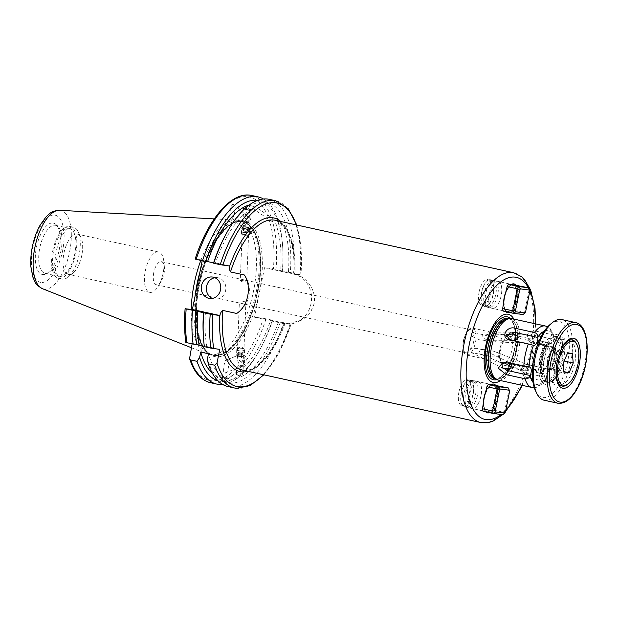<?xml version="1.0" encoding="UTF-8"?>
<svg xmlns="http://www.w3.org/2000/svg" width="618" height="618" viewBox="0 0 618 618"><rect width="100%" height="100%" fill="white"/><g stroke="black" fill="none" stroke-linecap="round" stroke-linejoin="round"><path stroke-width="0.46" stroke-dasharray="3.09 2.32" d="M495.698 385.393A14.747 6.396 -77.6 0 1 496.972 399.267A14.747 6.396 -77.6 0 1 489.402 412.646M485.74 411.843A14.747 6.396 -77.6 0 1 484.813 410.437A14.747 6.396 -77.6 0 1 483.6 403.199M483.786 397.544A13.766 5.971 102.4 0 0 484.334 409.448A13.766 5.971 102.4 0 0 486.775 411.727A13.766 5.971 102.4 0 0 495.682 399.019A13.766 5.971 102.4 0 0 492.693 384.836A13.766 5.971 102.4 0 0 489.518 385.879A13.766 5.971 102.4 0 0 483.786 397.544M461.507 392.623A13.272 5.755 102.4 0 0 464.388 406.296A13.272 5.755 102.4 0 0 472.971 394.045A13.272 5.755 102.4 0 0 470.089 380.371A13.272 5.755 102.4 0 0 461.507 392.623M458.911 392.051A13.272 5.755 102.4 0 0 461.793 405.725A13.272 5.755 102.4 0 0 470.375 393.473A13.272 5.755 102.4 0 0 467.494 379.8A13.272 5.755 102.4 0 0 458.911 392.051M461.298 392.6A13.766 5.971 102.4 0 0 464.28 406.775A13.766 5.971 102.4 0 0 473.187 394.075A13.766 5.971 102.4 0 0 470.198 379.892A13.766 5.971 102.4 0 0 461.298 392.6M515.899 285.23A14.747 6.396 -77.6 0 1 517.166 299.104A14.747 6.396 -77.6 0 1 509.595 312.484M505.933 311.681A14.747 6.396 -77.6 0 1 505.014 310.275A14.747 6.396 -77.6 0 1 503.801 303.029M503.987 297.382A13.766 5.971 102.4 0 0 504.535 309.286A13.766 5.971 102.4 0 0 506.976 311.565A13.766 5.971 102.4 0 0 515.875 298.857A13.766 5.971 102.4 0 0 512.886 284.674A13.766 5.971 102.4 0 0 509.719 285.717A13.766 5.971 102.4 0 0 503.987 297.382M481.7 292.461A13.272 5.755 102.4 0 0 484.582 306.134A13.272 5.755 102.4 0 0 493.172 293.882A13.272 5.755 102.4 0 0 490.29 280.209A13.272 5.755 102.4 0 0 481.7 292.461M479.105 291.889A13.272 5.755 102.4 0 0 481.986 305.562A13.272 5.755 102.4 0 0 490.576 293.311A13.272 5.755 102.4 0 0 487.695 279.637A13.272 5.755 102.4 0 0 479.105 291.889M481.492 292.438A13.766 5.971 102.4 0 0 484.481 306.613A13.766 5.971 102.4 0 0 493.38 293.913A13.766 5.971 102.4 0 0 490.391 279.73A13.766 5.971 102.4 0 0 481.492 292.438M269.255 199.336A95.86 41.576 -77.6 0 1 293.596 273.164L300.935 274.863L293.759 274.137A25.268 22.75 97.1 0 1 311.001 303.778A25.268 22.75 97.1 0 1 285.655 323.963A25.268 22.75 97.1 0 1 283.778 323.639L254.539 317.204L263.446 318.316A93.89 40.718 -77.6 0 1 210.831 380.688A93.89 40.718 -77.6 0 1 189.471 357.104M280.765 221.499A78.648 34.114 -77.6 0 1 294.052 274.006L293.828 273.998C295.589 244.404 286.806 222.055 275.095 220.247A76.686 33.256 102.4 0 1 294.886 274.276C306.883 276.64 316.964 290.9 313.975 304.149L310.383 312.816L303.878 319.521L286.791 324.102L284.071 323.508L291.163 324.373L278.95 353.164L263.871 374.817M212.291 298.417A10.815 9.733 -82.9 0 0 214.794 299.112A10.815 9.733 -82.9 0 0 225.64 290.468A10.815 9.733 -82.9 0 0 217.459 277.644A10.815 9.733 -82.9 0 0 214.863 277.706M237.613 356.555L237.204 356.076L237.899 355.427L240.193 355.002L241.87 358.046L243.384 363.778L238.795 359.892L237.613 356.555A5.902 3.221 -111.1 0 0 238.463 362.681A5.902 3.221 -111.1 0 0 242.488 366.157A5.902 3.221 -111.1 0 0 243.16 366.041L242.619 366.25L243.314 365.593L241.576 365.253L236.725 368.39L238.509 367.1L242.619 366.25M227.331 359.645C224.651 356.918 221.707 374.817 225.161 372.855C227.849 375.582 230.792 357.675 227.331 359.645L237.899 355.427M242.812 227.756L247.046 221.592L249.193 219.915L245.392 226.203C243.438 226.157 242.449 226.497 242.418 227.208L242.812 227.756A5.902 1.205 -49.4 0 1 242.735 227.718A5.902 1.205 -49.4 0 1 245.191 223.005A5.902 1.205 -49.4 0 1 250.074 218.702A5.902 1.205 -49.4 0 1 250.414 218.757A5.902 1.205 -49.4 0 1 249.263 221.707A5.902 1.205 -49.4 0 1 245.392 226.203M240.248 280.603L245.014 280.147L246.729 280.866L241.939 281.993L240.248 280.603L242.418 227.208M231.418 217.783C234.106 220.51 237.049 202.604 233.589 204.573C230.908 201.847 227.965 219.745 231.418 217.783L242.735 227.718M246.675 215.558L249.255 217.999C248.799 219.251 247.215 219.313 244.512 218.185L242.905 214.724L244.589 213.998L246.675 215.558L233.589 204.573M62.433 279.151A26.543 11.51 -77.6 0 1 61.97 279.073A26.543 11.51 -77.6 0 1 56.207 251.719A26.543 11.51 -77.6 0 1 72.916 227.138A26.543 11.51 -77.6 0 1 73.38 227.223A26.543 11.51 -77.6 0 1 78.084 231.611A26.543 11.51 -77.6 0 1 79.143 254.57A26.543 11.51 -77.6 0 1 68.088 277.057A26.543 11.51 -77.6 0 1 62.433 279.151M81.785 255.396A20.649 8.953 -77.6 0 1 73.187 272.886A20.649 8.953 -77.6 0 1 68.428 274.454A20.649 8.953 -77.6 0 1 63.948 253.179A20.649 8.953 -77.6 0 1 77.304 234.122A20.649 8.953 -77.6 0 1 80.966 237.536A20.649 8.953 -77.6 0 1 81.785 255.396M163.113 273.28A20.649 8.953 -77.6 0 1 158.54 285.786A20.649 8.953 -77.6 0 1 149.757 292.337A20.649 8.953 -77.6 0 1 145.276 271.07A20.649 8.953 -77.6 0 1 158.625 252.013A20.649 8.953 -77.6 0 1 163.855 261.646A20.649 8.953 -77.6 0 1 163.113 273.28M153.774 272.569A11.796 5.114 102.4 0 0 156.339 284.728A11.796 5.114 102.4 0 0 161.36 280.981A11.796 5.114 102.4 0 0 163.963 273.836A11.796 5.114 102.4 0 0 164.388 267.185A11.796 5.114 102.4 0 0 161.406 261.684A11.796 5.114 102.4 0 0 153.774 272.569M55.226 225.261A24.581 10.661 -77.6 0 1 55.651 225.331A24.581 10.661 -77.6 0 1 58.339 226.914A24.581 10.661 -77.6 0 1 60.78 251.626A24.581 10.661 -77.6 0 1 48.189 273.032A24.581 10.661 -77.6 0 1 45.516 273.419A24.581 10.661 -77.6 0 1 45.091 273.341A24.581 10.661 -77.6 0 1 39.853 247.532A24.581 10.661 -77.6 0 1 55.226 225.261M69.069 228.305A24.581 10.661 -77.6 0 1 69.494 228.382A24.581 10.661 -77.6 0 1 74.732 254.191A24.581 10.661 -77.6 0 1 59.359 276.462A24.581 10.661 -77.6 0 1 58.934 276.385A24.581 10.661 -77.6 0 1 53.696 250.576A24.581 10.661 -77.6 0 1 69.069 228.305M69.455 226.381A26.543 11.51 -77.6 0 1 69.919 226.458A26.543 11.51 -77.6 0 1 75.574 254.33A26.543 11.51 -77.6 0 1 58.973 278.386A26.543 11.51 -77.6 0 1 58.509 278.309A26.543 11.51 -77.6 0 1 52.854 250.437A26.543 11.51 -77.6 0 1 69.455 226.381M199.799 272.623A68.675 29.78 -77.6 0 1 240.17 220.835A68.675 29.78 -77.6 0 1 241.36 221.035A68.675 29.78 -77.6 0 1 244.991 222.418A68.675 29.78 -77.6 0 1 255.697 294.5A68.675 29.78 -77.6 0 1 215.728 355.435A68.675 29.78 -77.6 0 1 213.04 355.373A68.675 29.78 -77.6 0 1 211.858 355.172A68.675 29.78 -77.6 0 1 195.025 296.331M200.835 260.41A68.675 29.78 -77.6 0 1 236.516 220.139A68.675 29.78 -77.6 0 1 237.405 220.224A68.675 29.78 -77.6 0 1 238.594 220.425A68.675 29.78 -77.6 0 1 253.218 292.538A68.675 29.78 -77.6 0 1 210.274 354.771A68.675 29.78 -77.6 0 1 209.085 354.562A68.675 29.78 -77.6 0 1 207.084 353.952A68.675 29.78 -77.6 0 1 191.256 309.355M52.963 223.021A26.28 11.402 -77.6 0 1 56.292 224.79A26.28 11.402 -77.6 0 1 58.911 251.217A26.28 11.402 -77.6 0 1 45.446 274.106A26.28 11.402 -77.6 0 1 42.58 274.516A26.28 11.402 -77.6 0 1 36.423 247.362A26.28 11.402 -77.6 0 1 52.963 223.021M263.361 374.709A93.89 40.718 -77.6 0 0 290.954 324.365L283.616 322.666A95.86 41.576 -77.6 0 1 229.734 386.86A95.86 41.576 -77.6 0 1 228.073 386.574M225.253 235.543A92.437 40.093 -77.6 0 1 265.184 202.024A92.437 40.093 -77.6 0 1 290.321 272.592L293.596 273.164M238.169 375.474L242.944 374.732L241.236 373.627L236.462 374.469L238.169 375.474M283.616 322.666L278.471 321.862A88.289 38.293 -77.6 0 1 229.487 379.058A88.289 38.293 -77.6 0 1 227.965 378.795A88.289 38.293 -77.6 0 1 208.475 353.759M278.471 321.862L270.715 320.155A88.289 38.293 -77.6 0 1 221.723 377.351A88.289 38.293 -77.6 0 1 220.201 377.088A88.289 38.293 -77.6 0 1 212.275 373.033M270.715 320.155L272.577 320.387A92.437 40.093 -77.6 0 1 260.842 347.903A92.437 40.093 -77.6 0 1 220.904 381.414A92.437 40.093 -77.6 0 1 217.984 380.796M272.577 320.387L272.376 320.194A95.86 41.576 -77.6 0 1 259.908 349.626A95.86 41.576 -77.6 0 1 222.65 384.435M272.376 320.194L263.446 318.316M245.809 207.748L247.926 207.965L249.633 208.969L244.852 209.811L243.901 209.502M225.161 372.855L236.725 368.39M549.155 358.386A16.037 6.952 -77.6 0 1 537.027 372.152A16.037 6.952 -77.6 0 1 535.304 356.663A16.037 6.952 -77.6 0 1 543.647 342.071A16.037 6.952 -77.6 0 1 549.155 358.386M532.824 356.03A13.766 5.971 102.4 0 0 534.307 369.325A13.766 5.971 102.4 0 0 535.806 370.205A13.766 5.971 102.4 0 0 544.713 357.505A13.766 5.971 102.4 0 0 541.723 343.322A13.766 5.971 102.4 0 0 539.985 343.492A13.766 5.971 102.4 0 0 532.824 356.03M527.339 364.805A5.902 2.557 -77.6 0 1 528.158 364.697A5.902 5.902 0 0 0 525.624 364.697L528.722 365.277L529.927 366.219C529.696 368.954 527.803 370.414 524.265 370.599L521.546 370.8L520.82 370.097L521.237 368.521L520.402 370.058L524.11 376.849L543.075 381.02A31.464 13.642 -77.6 0 1 532.005 387.494M495.157 351.596L485.617 349.232L480.441 349.626L478.765 352.963L481.283 354.438L492.252 356.864L498.309 356.98L499.197 353.697L495.157 351.596L528.722 365.277M525.624 364.697L521.237 368.521M524.11 376.849L524.095 372.615L546.521 377.552A5.902 2.557 -77.6 0 1 549.541 369.858A5.902 2.557 -77.6 0 1 550.584 369.634A5.902 2.557 -77.6 0 1 550.7 369.664L530.198 365.377L520.402 370.058M488.877 355.999L471.449 352.592L469.858 348.266L478.27 348.444L486.783 351.433L488.877 355.999M511.38 363.662L507.826 362.387L505.045 362.272M472.229 336.493L479.522 339.83L487.942 340.773L492.654 337.227L476.138 332.955L472.229 336.493M244.156 301.445L239.359 302.573L241.082 303.291L245.848 302.835L244.156 301.445M473.604 341.947A11.796 5.114 -77.6 0 1 465.98 352.832A11.796 5.114 -77.6 0 1 462.99 347.331A11.796 5.114 -77.6 0 1 463.415 340.68A11.796 5.114 -77.6 0 1 466.026 333.535A11.796 5.114 -77.6 0 1 471.047 329.788A11.796 5.114 -77.6 0 1 473.604 341.947M463.608 340.804A13.766 5.971 102.4 0 0 463.114 348.56A13.766 5.971 102.4 0 0 466.598 354.987A13.766 5.971 102.4 0 0 475.497 342.279A13.766 5.971 102.4 0 0 472.507 328.096A13.766 5.971 102.4 0 0 466.652 332.469A13.766 5.971 102.4 0 0 463.608 340.804M511.781 318.618A31.464 13.642 -77.6 0 1 518.61 351.032A31.464 13.642 -77.6 0 1 498.262 380.07M513.882 319.081A34.932 15.149 -77.6 0 1 515.783 350.267A34.932 15.149 -77.6 0 1 500.371 380.534M497.876 342.133L487.826 340.387L483.013 337.899L482.55 334.191L484.852 333.944L496.076 336.269L501.847 338.633L501.569 341.924L497.876 342.133L533.481 343.005L530.499 342.349L529.371 341.198A5.106 3.662 -138 0 0 532.639 343.098L534.717 342.951L529.788 339.807L527.486 334.523L533.442 330.568L552.407 334.74L554.578 336.771L550.09 328.498L547.695 326.814M534.717 342.951L553.682 347.123C555.698 347.602 556.239 347.903 555.296 348.019A27.524 11.943 -77.6 0 1 550.916 369.734L551.318 369.919C554.091 362.743 555.574 355.389 555.76 347.864L555.064 348.034A5.902 2.557 102.4 0 1 554.732 348.011A5.902 2.557 102.4 0 1 554.037 347.571A5.902 2.557 102.4 0 1 554.184 339.521L554.578 336.771M533.218 342.99L534.663 342.735C535.466 340.317 534.284 338.255 531.132 336.547L528.745 335.111L527.834 335.296L528.745 335.111A5.106 3.662 -138 0 1 531.758 334.585A5.902 2.557 102.4 0 0 531.132 336.547M546.521 377.552L545.926 380.024L543.075 381.02M529.371 341.198L527.617 336.555L527.834 335.296M509.402 339.807L511.325 340.456A5.106 3.878 158.3 0 1 510.862 340.325A5.106 3.878 158.3 0 1 510.02 339.946M485.802 392.283A14.747 6.396 -77.6 0 1 490.368 385.184A14.747 6.396 -77.6 0 1 490.893 384.798M505.995 292.121A14.747 6.396 -77.6 0 1 510.568 285.022A14.747 6.396 -77.6 0 1 511.086 284.635M504.883 362.233L506.961 362.086A5.106 3.662 -138 0 0 505.802 361.978A5.106 3.662 -138 0 0 504.682 362.194M481.283 354.438L521.546 370.8A5.106 3.878 158.3 0 0 524.095 372.615A5.902 2.557 -77.6 0 1 524.265 370.599M524.543 365.161A5.106 3.878 158.3 0 1 528.274 364.736L550.7 369.664M213.573 262.889L215.381 263.283A88.289 38.293 -77.6 0 1 255.798 207.076L283.585 225.74L275.821 224.033A88.289 38.293 -77.6 0 1 280.696 270.653L290.321 272.592M283.585 225.74A88.289 38.293 -77.6 0 1 288.459 272.36M255.798 207.076L248.575 205.493M249.255 217.999L249.633 208.969M293.759 274.137L264.519 267.702L273.426 268.807L280.696 270.653M264.519 267.702L254.539 317.204M186.821 342.828L192.244 343.338L192.113 343.994M229.888 266.041L202.349 259.985L202.202 260.711M202.349 259.985L195.103 259.104M263.438 199.004A95.86 41.576 -77.6 0 1 282.65 246.227A95.86 41.576 -77.6 0 1 282.356 270.692M257.675 200.348A92.437 40.093 -77.6 0 1 282.774 248.189A92.437 40.093 -77.6 0 1 282.557 270.885M248.034 205.369L275.821 224.033M215.381 263.283L213.511 263.052M280.34 322.094A92.437 40.093 -77.6 0 1 207.393 359.128M296.818 225.029L301.175 247.718L300.935 274.863A93.89 40.718 -77.6 0 0 296.308 224.913M204.38 346.69L206.906 346.837L204.326 346.273M206.906 346.837A88.289 38.293 -77.6 0 1 205.4 312.793M204.535 346.543A92.437 40.093 -77.6 0 1 203.322 335.25M236.717 313.481A25.268 22.75 -82.9 0 0 244.473 275.018M219.761 349.386L192.244 343.338M283.778 323.639L284.898 323.778A76.686 33.256 102.4 0 1 243.469 370.267A76.686 33.256 102.4 0 1 242.148 370.043L243.33 370.244C255.497 372.561 273.565 353.094 283.847 323.5L284.071 323.508A78.648 34.114 -77.6 0 1 247.818 371.287M240.193 355.002A5.902 3.221 -111.1 0 1 244.396 360.449A5.902 3.221 -111.1 0 1 243.16 366.041M576.571 343.902A23.592 10.236 -77.6 0 1 574.47 374.238A23.592 10.236 -77.6 0 1 567.687 384.303M556.3 367.432A23.592 10.236 -77.6 0 1 559.159 354.446M557.73 370.159A22.611 9.811 -77.6 0 1 542.009 377.776A22.611 9.811 -77.6 0 1 544.025 348.699A22.611 9.811 -77.6 0 1 550.522 339.058A22.611 9.811 -77.6 0 1 560.92 344.527A22.611 9.811 -77.6 0 1 557.73 370.159M544.597 348.428A23.592 10.236 102.4 0 0 542.488 378.764A23.592 10.236 102.4 0 0 546.675 382.666A23.592 10.236 102.4 0 0 558.896 370.815A23.592 10.236 102.4 0 0 556.81 336.578A23.592 10.236 102.4 0 0 551.372 338.363A23.592 10.236 102.4 0 0 544.597 348.428M510.059 356.061A13.766 5.971 -77.6 0 1 500.487 360.696A13.766 5.971 -77.6 0 1 501.716 343.005A13.766 5.971 -77.6 0 1 505.671 337.134A13.766 5.971 -77.6 0 1 511.998 340.464A13.766 5.971 -77.6 0 1 510.059 356.061M502.851 342.449A15.728 6.821 102.4 0 0 501.453 362.673A15.728 6.821 102.4 0 0 504.242 365.277A15.728 6.821 102.4 0 0 512.384 357.374A15.728 6.821 102.4 0 0 511.001 334.554A15.728 6.821 102.4 0 0 507.37 335.744A15.728 6.821 102.4 0 0 502.851 342.449M547.934 369.448L552.994 369.232L555.072 364.357A9.834 4.264 102.4 0 0 556.694 354.717A9.834 4.264 102.4 0 0 553.713 350.051A9.834 4.264 102.4 0 0 550.02 353.218A9.834 4.264 102.4 0 0 549.108 355.033L547.038 359.908L547.934 369.448L564.033 372.986M547.038 359.908L563.129 363.446M551.186 350.159L549.108 355.033A9.834 4.264 102.4 0 0 547.486 364.674A9.834 4.264 102.4 0 0 547.486 364.713A9.834 4.264 102.4 0 0 550.468 369.34A9.834 4.264 102.4 0 0 555.072 364.357L557.142 359.483L556.239 349.95L551.186 350.159L567.278 353.697M556.239 349.95L572.338 353.488M557.142 359.483L564.157 361.028M552.994 369.232L563.902 371.634M571.859 373.063A22.124 9.594 102.4 0 0 569.904 340.966A22.124 9.594 102.4 0 0 564.806 342.642A22.124 9.594 102.4 0 0 558.448 352.075A22.124 9.594 102.4 0 0 556.478 380.51A22.124 9.594 102.4 0 0 560.402 384.172A22.124 9.594 102.4 0 0 571.859 373.063M558.626 371.557A25.562 11.085 102.4 0 0 560.905 338.695A25.562 11.085 102.4 0 0 543.129 347.301A25.562 11.085 102.4 0 0 539.529 376.277A25.562 11.085 102.4 0 0 551.279 382.457A25.562 11.085 102.4 0 0 558.626 371.557M547.2 349.603A22.124 9.594 -77.6 0 1 558.657 338.494A22.124 9.594 -77.6 0 1 562.581 342.148A22.124 9.594 -77.6 0 1 560.611 370.591A22.124 9.594 -77.6 0 1 554.253 380.024A22.124 9.594 -77.6 0 1 549.155 381.7A22.124 9.594 -77.6 0 1 547.2 349.603M550.275 324.357A38.934 16.887 -77.6 0 1 568.166 333.774A38.934 16.887 -77.6 0 1 562.674 377.899A38.934 16.887 -77.6 0 1 535.613 391.009M544.087 400.217A41.29 17.907 102.4 0 0 565.462 379.475A41.29 17.907 102.4 0 0 561.824 319.56M246.474 226.852A3.167 1.081 2.3 0 0 243.198 227.084A3.167 1.081 2.3 0 0 244.774 228.876A3.167 1.081 2.3 0 0 248.258 228.56A3.167 1.081 2.3 0 0 248.104 227.285A3.167 1.081 2.3 0 0 246.474 226.852M246.659 227.022A3.932 1.344 2.3 0 0 242.588 227.308A3.932 1.344 2.3 0 0 241.677 228.119A3.932 1.344 2.3 0 0 244.55 229.541A3.932 1.344 2.3 0 0 249.533 228.444A3.932 1.344 2.3 0 0 248.691 227.555A3.932 1.344 2.3 0 0 246.659 227.022M246.435 232.607A3.932 1.344 2.3 0 0 241.453 233.704A3.932 1.344 2.3 0 0 241.7 234.207A3.932 1.344 2.3 0 0 244.326 235.126A3.932 1.344 2.3 0 0 249.023 234.5A3.932 1.344 2.3 0 0 249.309 234.021A3.932 1.344 2.3 0 0 246.435 232.607M245.987 234.461A2.457 0.842 2.3 0 0 243.515 234.616A2.457 0.842 2.3 0 0 243.029 235.466A2.457 0.842 2.3 0 0 244.666 236.037A2.457 0.842 2.3 0 0 247.602 235.651A2.457 0.842 2.3 0 0 245.987 234.461M244.033 227.254L243.43 227.98L245.014 228.59L247.215 228.475L247.818 227.748L246.234 227.138L244.033 227.254L243.925 230.02L246.119 229.911L246.234 227.138M247.818 227.748L247.71 230.522L246.119 229.911M247.71 230.522L247.1 231.248L247.215 228.475M247.1 231.248L244.906 231.364L245.014 228.59M243.925 230.02L243.314 230.753L244.906 231.364M243.314 230.753L243.43 227.98M238.394 356.316A3.167 1.081 -177.7 0 1 237.984 356.153A3.167 1.081 -177.7 0 1 238.285 354.709A3.167 1.081 -177.7 0 1 242.542 354.832A3.167 1.081 -177.7 0 1 242.897 356.354A3.167 1.081 -177.7 0 1 238.394 356.316M237.907 356.084A3.932 1.344 -177.7 0 1 237.405 355.883A3.932 1.344 -177.7 0 1 236.555 355.002A3.932 1.344 -177.7 0 1 238.88 353.875A3.932 1.344 -177.7 0 1 243.067 354.23A3.932 1.344 -177.7 0 1 244.419 355.319A3.932 1.344 -177.7 0 1 243.5 356.13A3.932 1.344 -177.7 0 1 237.907 356.084M238.131 350.499A3.932 1.344 -177.7 0 1 236.779 349.417A3.932 1.344 -177.7 0 1 237.073 348.938A3.932 1.344 -177.7 0 1 243.291 348.652A3.932 1.344 -177.7 0 1 244.388 349.232A3.932 1.344 -177.7 0 1 244.643 349.734A3.932 1.344 -177.7 0 1 242.318 350.862A3.932 1.344 -177.7 0 1 238.131 350.499M239.158 348.768A2.457 0.842 -177.7 0 1 238.494 347.787A2.457 0.842 -177.7 0 1 242.38 347.61A2.457 0.842 -177.7 0 1 243.067 347.973A2.457 0.842 -177.7 0 1 242.171 348.931A2.457 0.842 -177.7 0 1 239.158 348.768M238.239 355.342L239.73 354.809L241.955 355.041L242.696 355.798L241.205 356.331L238.981 356.107L238.239 355.342L238.355 352.577L239.096 353.334L238.981 356.107M241.205 356.331L241.321 353.566L239.096 353.334M241.321 353.566L242.812 353.032L242.696 355.798M242.812 353.032L242.071 352.268L241.955 355.041M238.355 352.577L239.846 352.044L242.071 352.268M239.846 352.044L239.73 354.809M492.654 280.75A13.264 5.747 -77.6 0 1 495.76 294.454A13.264 5.747 -77.6 0 1 487.409 306.737A13.264 5.747 -77.6 0 1 486.482 306.428A13.264 5.747 -77.6 0 1 484.412 292.507A13.264 5.747 -77.6 0 1 492.129 280.742A13.264 5.747 -77.6 0 1 492.654 280.75M494.485 280.618A13.789 5.979 -77.6 0 1 494.724 280.657A13.789 5.979 -77.6 0 1 497.66 295.134A13.789 5.979 -77.6 0 1 489.039 307.633A13.789 5.979 -77.6 0 1 488.799 307.586A13.789 5.979 -77.6 0 1 488.073 307.308A13.789 5.979 -77.6 0 1 485.926 292.839A13.789 5.979 -77.6 0 1 493.944 280.603A13.789 5.979 -77.6 0 1 494.485 280.618M497.946 281.375A13.789 5.979 -77.6 0 1 498.185 281.422A13.789 5.979 -77.6 0 1 501.121 295.898A13.789 5.979 -77.6 0 1 492.5 308.39A13.781 5.979 -77.6 0 1 492.26 308.343A13.781 5.979 -77.6 0 1 489.325 293.874A13.781 5.979 -77.6 0 1 497.946 281.383A13.781 5.979 -77.6 0 1 498.185 281.422A13.781 5.979 -77.6 0 1 501.121 295.898A13.781 5.979 -77.6 0 1 492.5 308.39A13.789 5.979 -77.6 0 1 492.26 308.351A13.789 5.979 -77.6 0 1 489.325 293.874A13.789 5.979 -77.6 0 1 497.946 281.375M503.237 311.086L506.513 311.418A13.781 5.979 102.4 0 0 507.054 311.603A13.781 5.979 102.4 0 0 507.293 311.642A13.781 5.979 102.4 0 0 508.127 311.619L523.083 314.516A17.698 7.679 -77.6 0 0 524.597 312.299L525.617 311.858M514.47 310.066L515.69 304.017L515.543 300.703A13.781 5.979 102.4 0 0 516.285 297.042L517.699 294.068L518.919 288.019L529.039 290.244L524.597 312.299L514.47 310.066A17.698 7.679 -77.6 0 1 512.963 312.291M528.475 287.764A17.698 7.679 -77.6 0 1 529.039 290.244L529.78 291.232M518.355 285.539A17.698 7.679 -77.6 0 1 518.919 288.019M503.894 302.55A14.569 6.319 -77.6 0 0 505.903 311.418L506.598 311.433A13.781 5.979 -77.6 0 1 503.84 299.259L503.747 299.236A13.781 5.979 102.4 0 1 504.489 295.574L503.747 299.236M511.828 284.713A13.781 5.979 -77.6 0 0 504.574 295.597L504.489 295.574M515.543 300.703L516.285 297.042M506.513 311.418L508.127 311.619M467.216 406.899A13.264 5.747 -77.6 0 1 466.289 406.59A13.264 5.747 -77.6 0 1 464.218 392.669A13.264 5.747 -77.6 0 1 471.936 380.904A13.264 5.747 -77.6 0 1 472.453 380.912A13.264 5.747 -77.6 0 1 475.559 394.616A13.264 5.747 -77.6 0 1 467.216 406.899M468.846 407.795A13.789 5.979 -77.6 0 1 468.606 407.749A13.789 5.979 -77.6 0 1 467.872 407.471A13.789 5.979 -77.6 0 1 465.725 393.002A13.789 5.979 -77.6 0 1 473.751 380.765A13.789 5.979 -77.6 0 1 474.292 380.781A13.789 5.979 -77.6 0 1 474.524 380.819A13.789 5.979 -77.6 0 1 477.467 395.296A13.789 5.979 -77.6 0 1 468.846 407.795M472.306 408.552A13.789 5.979 -77.6 0 1 472.067 408.513A13.789 5.979 -77.6 0 1 469.124 394.037A13.789 5.979 -77.6 0 1 477.753 381.538A13.781 5.979 -77.6 0 1 477.984 381.584A13.781 5.979 -77.6 0 1 480.92 396.061A13.781 5.979 -77.6 0 1 472.306 408.552A13.781 5.979 -77.6 0 1 472.067 408.506A13.781 5.979 -77.6 0 1 469.132 394.037A13.781 5.979 -77.6 0 1 477.745 381.545A13.789 5.979 -77.6 0 1 477.984 381.584A13.789 5.979 -77.6 0 1 480.928 396.061A13.789 5.979 -77.6 0 1 472.306 408.552M483.044 411.248L486.32 411.58A13.781 5.979 102.4 0 0 486.86 411.766A13.781 5.979 102.4 0 0 487.1 411.804A13.781 5.979 102.4 0 0 487.934 411.781L502.89 414.678A17.698 7.679 -77.6 0 0 504.396 412.461L505.424 412.021M491.634 384.875A13.781 5.979 -77.6 0 0 484.381 395.759L484.296 395.736A13.781 5.979 102.4 0 0 483.554 399.398L483.639 399.421A13.781 5.979 -77.6 0 0 486.405 411.596L485.709 411.58A14.569 6.319 -77.6 0 1 483.701 402.72M508.282 387.926A17.698 7.679 -77.6 0 1 508.846 390.406L504.396 412.461L494.276 410.228A17.698 7.679 -77.6 0 1 492.762 412.453M509.58 391.395L508.846 390.406L498.718 388.181A17.698 7.679 -77.6 0 0 498.162 385.702M494.276 410.228L495.497 404.18L495.35 400.866A13.781 5.979 102.4 0 0 496.092 397.204L497.498 394.23L498.718 388.181M484.296 395.736L483.554 399.398M486.32 411.58L487.934 411.781M495.35 400.866L496.092 397.204M243.098 220.672A69.455 30.127 -77.6 0 1 259.375 292.438A69.455 30.127 -77.6 0 1 215.659 356.756A69.455 30.127 -77.6 0 1 199.375 284.991A69.455 30.127 -77.6 0 1 243.098 220.672M241.823 221.599A68.281 29.61 -77.6 0 1 243.005 221.8A68.281 29.61 -77.6 0 1 257.551 293.496A68.281 29.61 -77.6 0 1 214.855 355.373A68.281 29.61 -77.6 0 1 213.674 355.172A68.281 29.61 -77.6 0 1 199.127 283.469A68.281 29.61 -77.6 0 1 241.823 221.599M214.546 355.304A68.281 29.61 -77.6 0 1 213.372 355.103A68.281 29.61 -77.6 0 1 198.826 283.407A68.281 29.61 -77.6 0 1 241.522 221.53A68.281 29.61 -77.6 0 1 242.704 221.731A68.281 29.61 -77.6 0 1 257.25 293.426A68.281 29.61 -77.6 0 1 214.546 355.304M241.259 221.429A68.32 29.633 -77.6 0 1 246.057 223.013A68.32 29.633 -77.6 0 1 256.709 294.724A68.32 29.633 -77.6 0 1 216.949 355.35A68.32 29.633 -77.6 0 1 214.276 355.288A68.32 29.633 -77.6 0 1 198.262 284.697A68.32 29.633 -77.6 0 1 241.259 221.429M59.645 210.29A40.232 17.451 -77.6 0 1 60.162 210.336A40.232 17.451 -77.6 0 1 69.595 251.905A40.232 17.451 -77.6 0 1 44.272 289.154A40.232 17.451 -77.6 0 1 42.403 288.676M40.981 282.465A34.392 14.917 -77.6 0 1 32.916 246.922A34.392 14.917 -77.6 0 1 54.569 215.072A34.392 14.917 -77.6 0 1 62.634 250.614A34.392 14.917 -77.6 0 1 40.981 282.465M290.105 324.095A95.86 41.576 -77.6 0 1 236.223 388.289M266.057 318.803A95.86 41.576 -77.6 0 1 212.175 382.998A95.86 41.576 -77.6 0 1 210.514 382.712M529.387 367.022L506.961 362.086A5.902 2.557 -77.6 0 1 507.293 362.109A5.902 2.557 -77.6 0 1 507.826 362.387M508.552 318.602A30.869 13.387 -77.6 0 1 509.58 318.733L508.112 318.641A30.908 13.403 -77.6 0 1 516.571 350.607A30.908 13.403 -77.6 0 1 494.948 378.51L496.316 379.035A30.869 13.387 -77.6 0 1 495.327 378.726M508.869 318.579L509.58 318.733A30.869 13.387 -77.6 0 1 516.285 350.545A30.869 13.387 -77.6 0 1 496.316 379.035L495.605 378.88M508.019 318.394A30.869 13.387 -77.6 0 1 514.724 350.197A30.869 13.387 -77.6 0 1 494.755 378.695C500.588 380.873 511.009 367.061 514.076 350.027C517.621 334.021 513.852 318.888 508.019 318.394M510.337 318.479A32.213 13.975 -77.6 0 1 514.276 350.043A32.213 13.975 -77.6 0 1 496.895 379.591M528.39 287.741A72.754 31.557 -77.6 0 1 528.985 288.869M535.242 323.778A72.754 31.557 -77.6 0 1 532.121 352.291A72.754 31.557 -77.6 0 1 521.723 385.23M513.712 272.739A76.686 33.256 -77.6 0 1 530.36 351.742A76.686 33.256 -77.6 0 1 480.765 422.527M553.682 347.123A31.464 13.642 -77.6 0 1 552.353 358.455A31.464 13.642 -77.6 0 1 549.163 369.549M545.524 326.041A31.464 13.642 -77.6 0 1 552.407 334.74M531.774 342.805A5.902 2.557 102.4 0 0 532.314 343.075A5.902 2.557 102.4 0 0 532.639 343.098L555.064 348.034M546.521 378.031A27.524 11.943 -77.6 0 1 533.056 382.372M533.442 330.568L531.758 334.585L554.184 339.521M533.751 345.385L511.325 340.456A5.902 2.557 102.4 0 0 511.441 340.487A5.902 2.557 102.4 0 0 512.168 340.418M505.771 410.275A72.754 31.557 -77.6 0 1 501.167 414.469M544.327 331.124A27.524 11.943 -77.6 0 1 554.377 339.066M550.584 369.634L528.158 364.697A5.902 2.557 -77.6 0 1 528.274 364.736L530.198 365.377M186.172 342.581A93.89 40.718 -77.6 0 1 185.33 308.614M195.311 259.112A93.89 40.718 -77.6 0 1 247.926 196.733A93.89 40.718 -77.6 0 1 273.426 268.807M251.696 195.473A95.86 41.576 -77.6 0 1 276.037 269.301M275.752 200.765A95.86 41.576 -77.6 0 1 300.085 274.593M542.218 351.109A15.728 6.821 -77.6 0 1 550.368 343.206A15.728 6.821 -77.6 0 1 551.75 366.034A15.728 6.821 -77.6 0 1 543.608 373.936A15.728 6.821 -77.6 0 1 542.218 351.109M556.988 368.992A20.155 8.745 102.4 0 0 558.247 342.125A20.155 8.745 102.4 0 0 544.775 349.865A20.155 8.745 102.4 0 0 543.508 376.741A20.155 8.745 102.4 0 0 556.988 368.992M575.667 322.604A41.29 17.907 -77.6 0 1 579.305 382.519A41.29 17.907 -77.6 0 1 557.93 403.26M513.612 284.883A13.781 5.979 -77.6 0 1 516.37 297.057M515.636 300.719A13.781 5.979 -77.6 0 1 508.212 311.634M515.69 304.017A14.569 6.319 -77.6 0 1 510.29 311.959M505.903 292.6A14.569 6.319 -77.6 0 1 511.302 284.659M515.69 285.207A14.569 6.319 -77.6 0 1 517.699 294.068M495.489 385.369A14.569 6.319 -77.6 0 1 497.498 394.23M485.702 392.762A14.569 6.319 -77.6 0 1 491.101 384.821M495.497 404.18A14.569 6.319 -77.6 0 1 490.097 412.121M493.411 385.045A13.781 5.979 -77.6 0 1 496.177 397.22M495.435 400.881A13.781 5.979 -77.6 0 1 488.019 411.797M484.334 409.448L484.813 410.437M461.793 405.725L464.388 406.296M464.28 406.775L486.775 411.727M504.535 309.286L505.014 310.275M481.986 305.562L484.582 306.134M484.481 306.613L506.976 311.565M214.794 299.112L209.695 298.479M250.414 218.757L248.359 216.995M73.187 272.886L68.088 277.057M149.757 292.337L68.428 274.454M161.36 280.981L158.54 285.786M69.494 228.382L55.651 225.331M73.38 227.223L69.919 226.458M215.728 355.435L213.674 355.172C198.841 353.295 191.495 317.204 200.356 280.997C207.748 246.458 228.027 218.749 241.916 221.615L244.991 222.418M211.858 355.172L209.085 354.562M191.364 347.718L207.084 353.952M214.253 218.903L236.516 220.139M58.339 226.914L56.292 224.79M48.189 273.032L45.446 274.106M260.842 347.903L259.908 349.626M242.905 214.724L243.152 208.714M236.462 374.469L236.702 368.452M534.307 369.325L537.027 372.152M471.449 352.592L502.859 368.204M503.16 362.078L505.802 361.978A5.902 5.902 0 0 1 507.293 362.109L529.719 367.046M487.942 340.773L515.103 340.665M156.339 284.728L465.98 352.832M462.99 347.331L463.114 348.56M522.187 385.331L532.515 352.306L535.706 323.878M466.598 354.987L535.806 370.205M530.499 342.349A5.902 5.902 0 0 0 532.314 343.075L554.732 348.011M484.852 333.944L528.367 335.01M237.204 356.076L239.359 302.573M243.384 363.778L245.848 302.835M534.3 387.702L537.189 387.169L543.469 382.959L545.926 380.024M527.617 336.555L527.486 334.523M508.722 339.622L510.862 340.325A5.902 5.902 0 0 0 511.441 340.487L533.867 345.416M472.507 328.096L541.723 343.322M505.439 411.928L502.673 414.655M466.026 333.535L466.652 332.469M161.406 261.684L471.047 329.788M476.138 332.955L510.383 332.816M486.783 351.433L511.024 363.477M539.985 343.492L543.647 342.071M242.944 374.732L243.314 365.593M282.774 248.189L282.65 246.227M227.965 378.795L220.201 377.088M241.36 221.035L238.594 220.425M61.97 279.073L58.509 278.309M58.934 276.385L45.091 273.341M164.388 267.185L163.855 261.646M158.625 252.013L77.304 234.122M80.966 237.536L78.084 231.611M246.729 280.866L249.193 219.915M217.459 277.644L212.36 277.011M286.791 324.102L285.655 323.963M490.391 279.73L512.886 284.674M487.695 279.637L490.29 280.209M509.719 285.717L510.568 285.022M470.198 379.892L492.693 384.836M467.494 379.8L470.089 380.371M489.518 385.879L490.368 385.184M504.242 365.277L543.747 373.99L542.728 372.183C541.028 366.829 541.77 359.684 544.945 350.746C549.827 341.167 550.785 343.732 550.514 343.222L511.001 334.554M542.009 377.776L542.488 378.764M500.487 360.696L501.453 362.673M547.486 364.713L546.891 358.556L550.02 353.218M546.675 382.666L562.249 386.088M556.81 336.578L572.384 340M505.671 337.134L507.37 335.744M550.522 339.058L551.372 338.363M564.806 342.642L567.78 340.209M562.581 342.148L560.905 338.695M569.904 340.966L558.657 338.494M560.402 384.172L549.155 381.7M554.253 380.024L551.279 382.457M556.478 380.51L558.154 383.971M243.198 227.084L242.588 227.308M241.453 233.704L241.677 228.119M243.029 235.466L241.7 234.207M247.602 235.651L249.023 234.5M249.309 234.021L249.533 228.444M248.104 227.285L248.691 227.555M237.984 356.153L237.405 355.883M236.779 349.417L236.555 355.002M238.494 347.787L237.073 348.938M243.067 347.973L244.388 349.232M244.643 349.734L244.419 355.319M242.897 356.354L243.5 356.13M512.979 284.674L494.724 280.657M504.041 301.422C504.195 308.034 505.084 311.379 506.69 311.464M512.083 284.72C510.105 284.952 507.95 287.942 505.609 293.674M507.054 311.603L488.799 307.586M486.482 306.428L488.073 307.308M492.129 280.742L493.944 280.603M466.289 406.59L467.872 407.471M471.936 380.904L473.751 380.765M486.86 411.766L468.606 407.749M485.416 393.844C488.745 386.984 490.901 384.002 491.889 384.883M483.848 401.584C484.002 408.197 484.883 411.542 486.497 411.627M492.785 384.844L474.524 380.819"/><path stroke-width="0.93" d="M489.402 412.646A14.747 6.396 -77.6 0 1 485.74 411.843M483.6 403.199A14.747 6.396 -77.6 0 1 484.226 397.683A14.747 6.396 -77.6 0 1 485.802 392.283M509.595 312.484A14.747 6.396 -77.6 0 1 505.933 311.681M503.801 303.029A14.747 6.396 -77.6 0 1 504.427 297.521A14.747 6.396 -77.6 0 1 505.995 292.121M247.818 371.287A78.648 34.114 -77.6 0 1 241.352 371.812A78.648 34.114 -77.6 0 1 219.73 315.52L219.908 315.543C220.263 313.318 221.198 311.603 222.727 310.406L236.717 313.481C242.395 309.595 246.064 303.739 247.733 295.922C249.232 288.058 248.15 281.09 244.473 275.018L230.483 271.935C229.548 270.197 229.348 268.235 229.888 266.041L229.711 266.018A78.648 34.114 -77.6 0 1 280.765 221.499M201.514 285.655A10.815 9.733 -82.9 0 0 209.695 298.479A10.815 9.733 -82.9 0 0 220.549 289.834A10.815 9.733 -82.9 0 0 212.36 277.011A10.815 9.733 -82.9 0 0 201.514 285.655M214.863 277.706A10.815 9.733 -82.9 0 0 206.605 286.281A10.815 9.733 -82.9 0 0 212.291 298.417M195.025 296.331A68.675 29.78 -77.6 0 1 199.799 272.623M191.256 309.355A68.675 29.78 -77.6 0 1 200.835 260.41M226.188 233.813L225.253 235.543A92.437 40.093 -77.6 0 0 213.511 263.052L213.72 263.245A95.86 41.576 -77.6 0 1 226.188 233.813A95.86 41.576 -77.6 0 1 267.602 199.05A95.86 41.576 -77.6 0 1 269.255 199.336L275.752 200.765A95.86 41.576 -77.6 0 0 220.209 264.674L229.711 266.018M222.65 384.435A95.86 41.576 -77.6 0 1 218.494 384.388A95.86 41.576 -77.6 0 1 216.833 384.102A95.86 41.576 -77.6 0 1 197.026 361.337L199.629 357.42L200.711 352.051L208.475 353.759L207.393 359.128L208.266 363.809L214.755 365.238L216.98 363.16L219.761 349.386L210.877 348.119A95.86 41.576 -77.6 0 1 210.228 314.176L186.18 308.884L192.368 309.487L219.908 315.543M243.901 209.502L243.152 208.714L245.809 207.748M505.045 362.272L501.816 364.149L502.859 368.204L504.574 368.699L510.182 368.537L512.237 367.61L511.38 363.662M523.848 366.404L529.387 367.022A5.902 2.557 -77.6 0 1 529.719 367.046A5.902 2.557 -77.6 0 1 531.001 373.118A5.902 2.557 -77.6 0 1 530.267 375.535L530.074 375.983C529.023 378.077 527.37 379.019 525.122 378.795L506.157 374.624L498.262 368.173L503.16 362.078L523.848 366.404A31.464 13.642 -77.6 0 1 525.176 355.08A31.464 13.642 -77.6 0 1 528.367 343.979L509.402 339.807C499.931 337.822 506.629 325.222 515.489 328.336L534.454 332.507C536.602 333.241 537.76 334.747 537.93 337.026A27.524 11.943 -77.6 0 1 544.327 331.124M511.774 333.002L516.864 335.396L518.378 337.127L515.103 340.665L512.268 340.379L508.776 338.641L507.424 336.354L510.383 332.816L511.774 333.002A5.106 3.878 158.3 0 1 515.512 332.569L537.938 337.505L537.93 337.026M525.122 378.795A31.464 13.642 -77.6 0 0 532.005 387.494L498.262 380.07A31.464 13.642 -77.6 0 1 496.602 379.437A31.464 13.642 -77.6 0 1 491.434 347.656A31.464 13.642 -77.6 0 1 510.005 318.494A31.464 13.642 -77.6 0 1 511.781 318.618L545.524 326.041A31.464 13.642 -77.6 0 0 534.454 332.507M500.371 380.534A34.932 15.149 -77.6 0 1 485.609 346.52A34.932 15.149 -77.6 0 1 513.882 319.081M508.722 339.622L509.402 339.807M529.155 367.038A27.524 11.943 -77.6 0 1 530.337 356.053A27.524 11.943 -77.6 0 1 533.535 345.315L533.751 345.385A5.902 2.557 102.4 0 0 533.867 345.416A5.902 2.557 102.4 0 0 537.683 339.977A5.902 2.557 102.4 0 0 537.938 337.505M533.535 345.315L528.367 343.979M510.02 339.946A5.106 3.878 158.3 0 1 508.776 338.641M490.893 384.798A14.747 6.396 -77.6 0 1 495.698 385.393M511.086 284.635A14.747 6.396 -77.6 0 1 515.899 285.23M504.574 368.699A5.106 3.662 -138 0 0 507.841 370.599L530.267 375.535M504.682 362.194A5.106 3.662 -138 0 0 503.948 362.604M219.73 315.52L210.228 314.176M248.575 205.493L248.034 205.369A88.289 38.293 -77.6 0 0 207.617 261.576L213.573 262.889M192.113 343.994L189.548 358.757L190.707 359.946L197.026 361.337M202.202 260.711L192.368 309.487M195.311 259.112L202.48 260.773A95.86 41.576 -77.6 0 1 258.023 196.864A95.86 41.576 -77.6 0 1 263.438 199.004M202.48 260.773L205.755 261.344A92.437 40.093 -77.6 0 1 257.675 200.348M217.984 380.796A92.437 40.093 -77.6 0 1 199.629 357.42M205.755 261.344L207.617 261.576M212.275 373.033A88.289 38.293 -77.6 0 1 200.711 352.051M236.223 388.289A95.86 41.576 -77.6 0 1 234.57 388.004L228.073 386.574A95.86 41.576 -77.6 0 1 208.266 363.809M213.72 263.245L220.209 264.674M204.326 346.273L186.172 342.581M185.863 342.573C184.411 332.221 184.164 320.904 185.114 308.606L185.33 308.614M193.14 344.218A95.86 41.576 -77.6 0 1 192.499 310.275M196.779 344.836A92.437 40.093 -77.6 0 1 195.775 310.846M199.143 345.13A88.289 38.293 -77.6 0 1 197.636 311.078M210.877 348.119L204.38 346.69A95.86 41.576 -77.6 0 1 203.446 337.212L203.322 335.25A92.437 40.093 -77.6 0 1 203.531 312.561M203.446 337.212A95.86 41.576 -77.6 0 1 203.739 312.747M561.329 352.507A22.611 9.811 102.4 0 0 558.139 378.139A22.611 9.811 102.4 0 0 568.537 383.608A22.611 9.811 102.4 0 0 575.034 373.96A22.611 9.811 102.4 0 0 577.05 344.89A22.611 9.811 102.4 0 0 561.329 352.507M568.537 383.608L567.687 384.303A23.592 10.236 -77.6 0 1 562.249 386.088A23.592 10.236 -77.6 0 1 556.3 367.432M559.159 354.446A23.592 10.236 -77.6 0 1 560.171 351.851A23.592 10.236 -77.6 0 1 572.384 340A23.592 10.236 -77.6 0 1 576.571 343.902L577.05 344.89M564.033 372.986L569.085 372.77L573.234 363.021L572.338 353.488L567.278 353.697L563.129 363.446L564.033 372.986M564.157 361.028L573.234 363.021M563.902 371.634L569.085 372.77M560.433 351.109A25.562 11.085 -77.6 0 1 567.78 340.209A25.562 11.085 -77.6 0 1 579.537 346.389A25.562 11.085 -77.6 0 1 575.93 375.358A25.562 11.085 -77.6 0 1 558.154 383.971A25.562 11.085 -77.6 0 1 560.433 351.109M536.764 393.38L535.613 391.009A38.934 16.887 -77.6 0 1 539.081 340.958A38.934 16.887 -77.6 0 1 550.275 324.357L552.314 322.689A41.29 17.907 102.4 0 0 540.441 340.302A41.29 17.907 102.4 0 0 536.764 393.38A41.29 17.907 102.4 0 0 544.087 400.217L557.93 403.26A41.29 17.907 -77.6 0 1 554.284 343.345A41.29 17.907 -77.6 0 1 575.667 322.604L561.824 319.56A41.29 17.907 102.4 0 0 552.314 322.689M528.475 287.764L513.519 284.859A13.781 5.979 102.4 0 0 512.979 284.674A13.781 5.979 102.4 0 0 512.739 284.635A13.781 5.979 102.4 0 0 511.905 284.659L508.629 284.326L518.757 286.559L528.475 287.764L529.502 290.027A15.728 6.821 -77.6 0 1 529.78 291.232L525.617 311.858A15.728 6.821 -77.6 0 1 524.883 312.932L523.083 314.516L513.357 313.311A17.698 7.679 -77.6 0 1 512.793 310.831L517.243 288.776A17.698 7.679 -77.6 0 1 518.757 286.559L520.41 288.9L529.502 290.027M515.791 311.804A15.728 6.821 -77.6 0 1 515.52 310.599L512.793 310.831L502.673 308.606A17.698 7.679 -77.6 0 0 503.237 311.086L513.357 313.311L515.791 311.804L524.883 312.932M508.629 284.326A17.698 7.679 -77.6 0 0 507.123 286.551L517.243 288.776L519.676 289.981A15.728 6.821 -77.6 0 1 520.41 288.9M519.676 289.981L515.52 310.599M504.041 299.854L502.673 308.606M507.123 286.551L505.068 294.987M511.828 284.713A13.781 5.979 -77.6 0 1 511.998 284.682L511.302 284.659M513.519 284.859L511.905 284.659M508.282 387.926L493.326 385.022A13.781 5.979 102.4 0 0 492.785 384.844A13.781 5.979 102.4 0 0 492.546 384.798A13.781 5.979 102.4 0 0 491.712 384.821L488.436 384.489L498.556 386.721L508.282 387.926L509.309 390.19A15.728 6.821 -77.6 0 1 509.58 391.395L505.424 412.021A15.728 6.821 -77.6 0 1 504.69 413.094L502.89 414.678L493.164 413.473A17.698 7.679 -77.6 0 1 492.6 410.993L497.05 388.938A17.698 7.679 -77.6 0 1 498.556 386.721L500.217 389.062L509.309 390.19M488.436 384.489A17.698 7.679 -77.6 0 0 486.922 386.714L497.05 388.938L499.483 390.143A15.728 6.821 -77.6 0 1 500.217 389.062M499.483 390.143L495.327 410.761L492.6 410.993L482.48 408.768A17.698 7.679 -77.6 0 0 483.044 411.248L493.164 413.473L495.597 411.967A15.728 6.821 -77.6 0 1 495.327 410.761M495.597 411.967L504.69 413.094M486.922 386.714L484.852 395.196M483.848 400.016L482.48 408.768M491.634 384.875A13.781 5.979 -77.6 0 1 491.797 384.844L491.101 384.821M493.326 385.022L491.712 384.821M222.727 310.406A76.686 33.256 102.4 0 0 242.148 370.043L480.765 422.527A76.686 33.256 -77.6 0 1 464.118 343.515A76.686 33.256 -77.6 0 1 513.712 272.739L275.095 220.247A76.686 33.256 102.4 0 0 230.483 271.935M191.364 347.718L42.403 288.676A40.232 17.451 -77.6 0 1 35.18 245.995A40.232 17.451 -77.6 0 1 59.645 210.29L214.253 218.903M263.361 374.709A93.89 40.718 -77.6 0 1 238.347 386.744A93.89 40.718 -77.6 0 1 216.98 363.16M496.602 379.437L494.948 378.51A30.908 13.403 -77.6 0 1 489.865 347.285A30.908 13.403 -77.6 0 1 508.112 318.641L510.005 318.494M495.327 378.726A30.869 13.387 -77.6 0 1 489.618 347.231A30.869 13.387 -77.6 0 1 508.552 318.602M495.605 378.88L494.755 378.695A30.869 13.387 -77.6 0 1 488.058 346.891A30.869 13.387 -77.6 0 1 508.019 318.394L508.869 318.579M496.895 379.591A32.213 13.975 -77.6 0 1 486.451 346.59A32.213 13.975 -77.6 0 1 510.337 318.479M501.167 414.469A72.754 31.557 -77.6 0 1 469.278 344.489A72.754 31.557 -77.6 0 1 528.39 287.741M528.985 288.869A72.754 31.557 -77.6 0 1 535.242 323.778M515.342 334.585A5.902 2.557 102.4 0 0 515.512 332.569L515.489 328.336M533.056 382.372A27.524 11.943 -77.6 0 1 530.074 375.983M521.723 385.23A72.754 31.557 -77.6 0 1 505.771 410.275M508.475 368.645A5.902 2.557 -77.6 0 1 507.841 370.599L506.157 374.624M222.828 265.161A93.89 40.718 -77.6 0 1 296.308 224.913M213.689 348.637A93.89 40.718 -77.6 0 1 212.839 314.67M196.161 259.382A95.86 41.576 -77.6 0 1 251.696 195.473C231.835 190.738 208.088 218.965 195.103 259.104M216.833 384.102L210.514 382.712A95.86 41.576 -77.6 0 1 190.707 359.946M263.871 374.817L250.112 385.593L236.37 388.313L234.57 388.004A95.86 41.576 -77.6 0 1 214.755 365.238M186.821 342.828A95.86 41.576 -77.6 0 1 186.18 308.884M556.146 344.396A39.722 17.227 102.4 0 0 553.658 397.343A39.722 17.227 102.4 0 0 580.217 382.079A39.722 17.227 102.4 0 0 582.704 329.124A39.722 17.227 102.4 0 0 556.146 344.396M42.403 288.676C34.175 283.986 35.234 281.754 32.831 277.065L30.9 266.837C30.429 260.17 30.985 253.141 32.569 245.74C34.253 238.054 36.771 231.186 40.131 225.122L46.211 216.671C50.305 213.504 50.297 211.078 59.645 210.29M535.706 323.878L535.018 308.475L530.684 290.035L524.358 279.305L521.716 276.733L513.712 272.739M532.005 387.494L534.3 387.702M522.187 385.331L520.966 388.011L505.439 411.928M502.673 414.655L493.21 421.02L489.726 422.248L480.765 422.527M547.695 326.814L545.524 326.041M210.514 382.712C202.295 380.688 195.906 374.315 191.364 363.585L189.548 358.757M258.023 196.864L251.696 195.473M296.818 225.029L288.173 208.66L275.752 200.765M557.93 403.26C566.436 404.017 573.883 397.057 580.279 382.387C590.708 358.679 589.425 325.014 575.667 322.604"/></g></svg>
